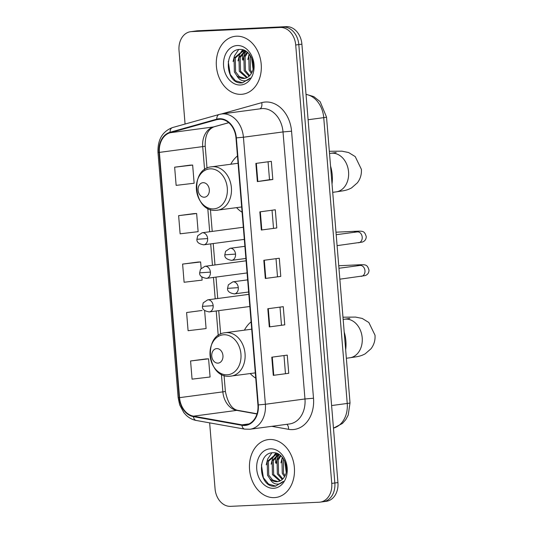 <?xml version="1.0" encoding="UTF-8"?>
<svg xmlns="http://www.w3.org/2000/svg" width="533" height="533" viewBox="0 0 533 533"><rect width="100%" height="100%" fill="white"/><g stroke="black" fill="none" stroke-linecap="round" stroke-linejoin="round"><path stroke-width="0.8" d="M251.103 321.865A32.233 24.725 -97.6 0 0 244.407 330.167M250.217 373.56A32.233 24.725 -97.6 0 0 255.733 378.163M237.465 155.949A32.233 24.725 -97.6 0 0 230.769 164.251M236.572 207.643A32.233 24.725 -97.6 0 0 242.089 212.247M322.332 501.8A18.242 13.998 -97.6 0 0 323.258 501.72L326.349 501.306A18.242 13.998 -97.6 0 0 337.935 482.572L301.891 44.166A18.242 13.998 -97.6 0 0 286.394 26.65L197.716 30.781A18.242 13.998 -97.6 0 0 196.79 30.867L193.699 31.28A18.242 13.998 -97.6 0 1 194.625 31.2A18.242 13.998 -97.6 0 0 193.699 31.28L190.607 31.694A18.242 13.998 -97.6 0 0 179.021 50.428L185.071 124.042M209.642 422.862L215.066 488.834A18.242 13.998 -97.6 0 0 230.562 506.35L319.24 502.219A18.242 13.998 -97.6 0 0 320.166 502.133A18.242 13.998 -97.6 0 0 331.753 483.398L295.708 44.992A18.242 13.998 -97.6 0 0 280.211 27.476L194.625 31.2L283.303 27.063A18.242 13.998 -97.6 0 1 298.8 44.579A18.242 13.998 -97.6 0 0 283.303 27.063L286.394 26.65M331.753 483.398L334.844 482.985L298.8 44.579L334.844 482.985A18.242 13.998 -97.6 0 1 323.258 501.72A18.242 13.998 -97.6 0 0 334.844 482.985L337.935 482.572M236.419 36.204A29.188 22.393 -97.6 0 0 234.94 36.337A29.188 22.393 -97.6 0 0 216.498 67.278A29.188 22.393 -97.6 0 0 241.196 94.334A29.188 22.393 -97.6 0 0 242.675 94.201A29.188 22.393 -97.6 0 0 261.117 63.26A29.188 22.393 -97.6 0 0 236.419 36.204A29.188 22.393 -97.6 0 0 234.94 36.337A29.188 22.393 -97.6 0 0 216.498 67.278A29.188 22.393 -97.6 0 0 241.196 94.334A29.188 22.393 -97.6 0 0 242.675 94.201A29.188 22.393 -97.6 0 0 261.117 63.26A29.188 22.393 -97.6 0 0 236.419 36.204M269.571 439.492A29.188 22.393 -97.6 0 0 268.092 439.625A29.188 22.393 -97.6 0 0 249.651 470.566A29.188 22.393 -97.6 0 0 274.355 497.622A29.188 22.393 -97.6 0 0 275.834 497.489A29.188 22.393 -97.6 0 0 294.276 466.548A29.188 22.393 -97.6 0 0 269.571 439.492A29.188 22.393 -97.6 0 0 268.092 439.625A29.188 22.393 -97.6 0 0 249.651 470.566A29.188 22.393 -97.6 0 0 274.355 497.622A29.188 22.393 -97.6 0 0 275.834 497.489A29.188 22.393 -97.6 0 0 294.276 466.548A29.188 22.393 -97.6 0 0 269.571 439.492M219.449 119.212A19.461 14.931 82.4 0 1 235.979 137.894L257.932 404.933A19.461 14.931 82.4 0 1 245.573 424.921A19.461 14.931 82.4 0 1 241.969 424.834L193.466 416.166A19.461 14.931 82.4 0 1 179.554 397.658L159.394 152.398A19.461 14.931 82.4 0 1 170.167 132.737L216.878 119.632A19.461 14.931 82.4 0 1 218.463 119.305A19.461 14.931 82.4 0 1 219.449 119.212M219.409 118.732A19.948 15.304 -97.6 0 0 216.778 119.159L170.06 132.264A19.948 15.304 -97.6 0 0 159.021 152.418L179.181 397.671A19.948 15.304 -97.6 0 0 193.446 416.646L241.949 425.314A19.948 15.304 -97.6 0 0 258.305 404.92L236.352 137.88A19.948 15.304 -97.6 0 0 219.409 118.732M288.746 373.287L273.282 375.352L288.746 373.287L287.254 355.118L271.79 357.19L273.282 375.352M284.762 324.844L269.298 326.909L284.762 324.844L283.27 306.675L267.806 308.747L269.298 326.909M268.052 161.785L269.518 179.674L257.352 181.586L272.816 179.514L271.324 161.346L255.86 163.418L257.352 181.586M269.518 179.668L272.816 179.514M276.8 227.957L261.337 230.023L276.8 227.957L275.308 209.789L259.837 211.861L261.337 230.023M280.784 276.4L265.314 278.466L280.784 276.4L279.285 258.232L263.822 260.304L265.314 278.466M280.211 27.476L191.527 31.614A18.242 13.998 -97.6 0 0 190.607 31.694M206.044 358.922L190.574 360.974L192.067 379.143L210.082 377.004L208.583 358.842L205.885 358.929M194.092 213.593L178.628 215.645L180.121 233.814L198.129 231.675L196.637 213.513L193.939 213.6M190.114 165.15L174.644 167.202L176.137 185.371L194.145 183.239L192.653 165.07L189.955 165.157M202.06 310.479L186.59 312.531L188.089 330.7L206.098 328.561L204.619 310.566M198.076 262.036L182.612 264.088L184.105 282.257L202.114 280.118L201.86 277.02M277.486 276.56L276.014 258.672M273.502 228.117L272.03 210.229M281.471 325.003L279.998 307.115M285.448 373.446L283.982 355.558M201.148 268.346L200.621 261.956L197.923 262.043M182.612 264.088L200.621 261.956M178.628 215.645L196.637 213.513M174.644 167.202L192.653 165.07M186.59 312.531L201.907 310.486M190.574 360.974L208.583 358.842M251.336 73.421L249.098 70.016L248.791 56.225L249.611 54.546M251.876 72.428L250.33 69.85L250.277 55.465M249.084 76.219L244.187 70.676L243.881 56.878L247.205 52.081M249.664 75.659L245.42 70.509L245.113 56.711L247.772 52.56M246.686 77.765L239.277 71.329L238.971 57.537L245.207 50.888M247.299 77.465L240.51 71.162L240.203 57.371L245.733 51.048M236.759 75.559A13.745 10.547 -97.6 0 0 243.801 78.438A13.745 10.547 -97.6 0 0 244.494 78.378A13.745 10.547 -97.6 0 0 251.383 73.347C257.086 64.686 249.777 48.829 240.276 49.456C223.314 48.75 225.206 83.088 240.689 82.961L242.395 82.875L250.23 78.051C248.038 80.356 245.52 81.223 242.662 80.656C240.223 80.097 238.251 78.398 236.759 75.559L234.367 71.988L234.06 58.19L242.708 50.882L245.54 50.935M244.82 78.324L239.457 76.705L235.599 71.822L235.286 58.03L243.321 50.822M242.708 50.882L244.68 50.648M253.035 68.91L251.529 57.651M237.185 45.532A19.828 15.21 -97.6 0 0 223.594 65.979A19.828 15.21 -97.6 0 0 240.43 85.013A19.828 15.21 -97.6 0 0 254.021 64.56A19.828 15.21 -97.6 0 0 237.185 45.532M243.614 50.049A30.408 23.325 -97.6 0 0 243.428 50.788A30.408 23.325 -97.6 0 0 243.141 52.054M242.941 53.133A30.408 23.325 -97.6 0 0 242.402 59.43M242.668 82.835L235.393 80.756L230.229 74.4L228.257 61.535M233.081 61.575L234.487 55.792L238.691 49.569M237.991 60.915L239.397 55.132L241.389 51.434M241.636 51.088L242.728 49.782M242.901 60.256L244.307 54.473L245.999 51.215M247.812 59.603L249.158 53.98M204.312 197.217A7.295 5.597 -97.6 0 0 209.316 189.695A7.295 5.597 -97.6 0 0 203.12 182.686A7.295 5.597 -97.6 0 0 198.116 190.214A7.295 5.597 -97.6 0 0 204.312 197.217M332.026 183.998A33.446 25.657 -97.6 0 0 330.553 166.096M217.95 363.133A7.295 5.597 -97.6 0 0 222.954 355.611A7.295 5.597 -97.6 0 0 216.758 348.602A7.295 5.597 -97.6 0 0 211.754 356.131A7.295 5.597 -97.6 0 0 217.95 363.133M345.664 349.915A33.446 25.657 -97.6 0 0 344.191 332.012M284.495 476.709L282.257 473.304L281.95 459.506L282.77 457.827M285.035 475.716L283.483 473.137L283.436 458.753M282.243 479.507L277.347 473.957L277.04 460.166L280.365 455.369M282.823 478.947L278.572 473.797L278.266 459.999L280.924 455.848M279.845 481.046L272.436 474.617L272.13 460.818L278.359 454.169M280.451 480.753L273.662 474.45L273.356 460.659L278.886 454.336M269.918 478.841A13.745 10.547 -97.6 0 0 276.953 481.725A13.745 10.547 -97.6 0 0 277.653 481.659A13.745 10.547 -97.6 0 0 284.535 476.635C290.238 467.967 282.936 452.117 273.429 452.737C256.473 452.031 258.358 486.376 273.849 486.249L275.548 486.163L283.389 481.339C281.197 483.644 278.672 484.51 275.821 483.937C273.376 483.378 271.41 481.679 269.918 478.841L267.526 475.269L267.22 461.478L275.867 454.169L278.692 454.223M277.979 481.612L272.616 479.993L268.752 475.11L268.445 461.311L276.48 454.109M275.867 454.169L277.84 453.936M286.194 472.191L284.689 460.938M270.338 448.819A19.828 15.21 -97.6 0 0 256.746 469.267A19.828 15.21 -97.6 0 0 273.589 488.295A19.828 15.21 -97.6 0 0 287.18 467.847A19.828 15.21 -97.6 0 0 270.338 448.819M276.767 453.336A30.408 23.325 -97.6 0 0 276.58 454.076M276.574 454.103A30.408 23.325 -97.6 0 0 276.301 455.342M276.101 456.415A30.408 23.325 -97.6 0 0 275.561 462.711M275.827 486.123L268.545 484.044L263.382 477.688L261.41 464.823M266.24 464.856L267.646 459.073L271.85 452.85M271.15 464.203L272.556 458.42L274.542 454.722M274.795 454.376L275.881 453.063M276.061 463.543L277.466 457.76L279.159 454.502M280.971 462.891L282.31 457.267M333.458 428.112A24.325 18.662 -97.6 0 0 347.236 403.461L323.738 117.646A24.325 18.662 -97.6 0 0 306.029 94.461M308.107 119.738L323.738 117.646A12.166 0.52 -4.7 0 0 326.522 117.087L350.021 402.895L348.216 415.107L345.804 419.604L342.439 423.455L333.465 428.139M197.716 30.781L191.527 31.614M301.891 44.166L295.708 44.992M350.021 402.895A12.166 0.52 -4.7 0 1 347.236 403.461L331.606 405.546M221.135 114.042L261.71 102.656A30.408 23.325 82.4 0 1 291.551 131.198L313.504 398.238L304.969 398.97L283.016 131.931A24.325 18.662 -97.6 0 0 262.356 108.579A24.325 18.662 -97.6 0 0 261.123 108.692L221.528 113.982A24.325 18.662 82.4 0 1 222.761 113.875A24.325 18.662 82.4 0 1 243.421 137.228L236.352 137.88M313.504 398.238A30.408 23.325 82.4 0 1 292.657 429.598A30.408 23.325 82.4 0 1 288.566 429.332L271.77 426.327M289.526 423.955A24.325 18.662 -97.6 0 0 304.969 398.97L265.381 404.267A24.325 18.662 82.4 0 1 249.93 429.245L289.526 423.955M170.06 132.264A6.083 3.878 74.3 0 1 172.499 127.574L219.21 114.462A6.083 3.878 74.3 0 1 219.549 114.395A24.325 18.662 82.4 0 1 221.528 113.982L219.21 114.462A6.083 3.878 74.3 0 0 216.778 119.159M172.499 127.574C162.438 131.391 157.595 139.653 157.981 152.358L159.021 152.418M179.181 397.671L178.142 397.618L179.674 404.893L183.832 412.629L185.884 414.94C188.909 417.899 192.333 419.738 196.177 420.457L244.68 429.125L249.93 429.245M193.446 416.646A6.083 3.791 100.1 0 0 196.177 420.457M241.949 425.314A6.083 3.791 100.1 0 0 244.68 429.125M258.305 404.92L265.381 404.267L243.421 137.228L283.016 131.931L291.551 131.198M261.71 102.656A6.083 3.878 -105.7 0 1 259.944 108.845M286.807 424.315A6.083 3.791 -79.9 0 1 288.566 429.332M179.554 397.658L222.861 391.868A19.461 14.931 -97.6 0 0 236.772 410.377L256.973 413.988M193.466 416.166L236.772 410.377A10.946 6.816 -79.9 0 1 238.124 410.403L257.039 413.781M241.969 424.834L249.031 423.895M216.878 119.632L220.076 119.205M170.167 132.737L213.473 126.947A19.461 14.931 -97.6 0 0 202.7 146.608L204.592 169.641M228.724 122.67L213.473 126.947A10.946 6.982 -105.7 0 0 214.086 126.821C207.923 129.239 204.958 135.662 205.205 146.102L207.024 168.201M159.394 152.398L202.7 146.608A10.946 0.466 -4.7 0 0 205.205 146.102M207.777 208.37L209.696 231.755M210.695 243.887L212.454 265.301M213.453 277.44L215.212 298.846M216.211 310.986L218.23 335.557M221.415 374.286L222.861 391.868A10.946 0.466 -4.7 0 0 225.372 391.362C227.778 403.081 232.028 409.431 238.124 410.403M265.794 278.399L264.301 260.237M261.816 229.956L260.324 211.794M257.832 181.513L256.34 163.351M269.778 326.842L268.286 308.68M273.762 375.285L272.27 357.123M336.19 152.485L331.046 153.291A19.461 14.931 82.4 0 1 332.032 153.204A19.461 14.931 82.4 0 1 348.562 171.886A19.461 14.931 82.4 0 1 336.203 191.867L332.712 192.333M213.506 208.889A20.114 15.43 -97.6 0 0 227.298 188.142A20.114 15.43 -97.6 0 0 210.215 168.841A20.114 15.43 -97.6 0 0 196.424 189.581A20.114 15.43 -97.6 0 0 213.506 208.889M216.385 210.295A21.893 16.796 -97.6 0 0 217.497 210.195A21.893 16.796 -97.6 0 0 231.329 186.99A21.893 16.796 -97.6 0 0 212.8 166.696A21.893 16.796 -97.6 0 0 211.694 166.796C188.975 168.581 193.566 212.62 216.171 210.315L241.656 206.964M349.835 318.401L344.684 319.207A19.461 14.931 82.4 0 1 345.677 319.12A19.461 14.931 82.4 0 1 362.2 337.802A19.461 14.931 82.4 0 1 349.848 357.783L346.35 358.249M227.151 374.806A20.114 15.43 -97.6 0 0 240.936 354.059A20.114 15.43 -97.6 0 0 223.853 334.757A20.114 15.43 -97.6 0 0 210.069 355.498A20.114 15.43 -97.6 0 0 227.151 374.806M230.029 376.211A21.893 16.796 -97.6 0 0 231.135 376.111A21.893 16.796 -97.6 0 0 244.973 352.906A21.893 16.796 -97.6 0 0 226.445 332.619A21.893 16.796 -97.6 0 0 225.332 332.712C202.613 334.497 207.204 378.537 229.816 376.231L255.3 372.88M235.533 254.108A6.083 4.664 -97.6 0 0 230.369 248.271A6.083 4.664 -97.6 0 0 230.063 248.298L225.606 251.276L224.806 254.821L235.533 254.108A6.083 4.664 -97.6 0 1 231.675 260.351C226.791 259.538 224.5 257.692 224.806 254.821M358.442 242.775A5.47 4.197 -97.6 0 0 358.722 242.748A5.47 4.197 -97.6 0 0 362.213 237.471A5.47 4.197 -97.6 0 0 357.543 231.875A5.47 4.197 -97.6 0 0 357.27 231.902L358.276 231.922M354.198 232.308A5.47 3.504 -92.7 0 1 356.137 231.255C363.113 231.009 364.519 230.902 366.251 236.659C366.158 239.417 364.825 241.229 362.253 242.089L337.089 245.64M231.362 260.377A6.083 4.664 -97.6 0 0 231.675 260.351L245.886 258.452M238.291 287.653A6.083 4.664 -97.6 0 0 233.128 281.817A6.083 4.664 -97.6 0 0 232.821 281.844L228.364 284.822L227.564 288.366L238.291 287.653A6.083 4.664 -97.6 0 1 234.433 293.896C229.55 293.083 227.258 291.238 227.564 288.366M361.201 276.321A5.47 4.197 -97.6 0 0 361.474 276.294A5.47 4.197 -97.6 0 0 364.972 271.017A5.47 4.197 -97.6 0 0 360.301 265.421A5.47 4.197 -97.6 0 0 360.028 265.447L361.034 265.467M356.957 265.854A5.47 3.504 -92.7 0 1 358.896 264.801C365.871 264.555 367.277 264.448 369.009 270.204C368.916 272.963 367.583 274.775 365.012 275.634L339.847 279.185M234.12 293.93A6.083 4.664 -97.6 0 0 234.433 293.896L248.644 291.997M207.643 238.571A6.083 4.664 -97.6 0 0 202.48 232.734A6.083 4.664 -97.6 0 0 202.167 232.761L197.716 235.739L196.917 239.284L207.643 238.571A6.083 4.664 -97.6 0 1 203.779 244.814C198.896 244.001 196.61 242.155 196.917 239.284M203.473 244.84A6.083 4.664 -97.6 0 0 203.779 244.814L244.321 239.39M210.402 272.116A6.083 4.664 -97.6 0 0 205.238 266.28A6.083 4.664 -97.6 0 0 204.925 266.307L200.475 269.285L199.675 272.829L210.402 272.116A6.083 4.664 -97.6 0 1 206.537 278.359C201.654 277.546 199.369 275.701 199.675 272.829M206.231 278.386A6.083 4.664 -97.6 0 0 206.537 278.359L247.079 272.943M213.16 305.662A6.083 4.664 -97.6 0 0 207.997 299.826A6.083 4.664 -97.6 0 0 207.683 299.852L203.226 302.831L202.433 306.375L213.16 305.662A6.083 4.664 -97.6 0 1 209.296 311.905C204.412 311.092 202.127 309.247 202.433 306.375M208.989 311.938A6.083 4.664 -97.6 0 0 209.296 311.905L249.837 306.488M306.015 94.301L313.737 96.573L320.153 101.676L326.522 117.087M157.981 152.358L178.142 397.618M320.166 502.133L323.258 501.72M210.422 209.509L212.221 231.415M213.22 243.554L214.979 264.961M215.978 277.1L217.737 298.507M218.737 310.646L220.662 334.118M224.06 375.425L225.372 391.362M228.764 122.703L214.086 126.821M336.203 191.867C343.972 190.654 346.41 190.627 351.52 187.936L357.37 182.846C360.395 178.835 361.727 174.324 361.381 169.301L355.218 156.595L348.609 152.531L341.913 151.172L329.334 151.279M238.064 163.271L211.694 166.796M329.514 153.497L331.046 153.291M349.848 357.783C357.61 356.57 360.048 356.544 365.158 353.852L371.015 348.762C374.033 344.751 375.365 340.241 375.019 335.217L368.856 322.512L362.253 318.448L355.551 317.088L342.972 317.195M251.703 329.187L225.332 332.712M343.159 319.414L344.684 319.207M336.196 234.72L357.27 231.902M244.894 246.313L230.063 248.298M356.137 231.255L335.99 232.195M338.955 268.266L360.028 265.447M247.652 279.858L232.821 281.844M358.896 264.801L338.741 265.74M243.321 227.258L202.167 232.761M246.079 260.804L204.925 266.307M248.838 294.349L207.683 299.852"/></g></svg>
